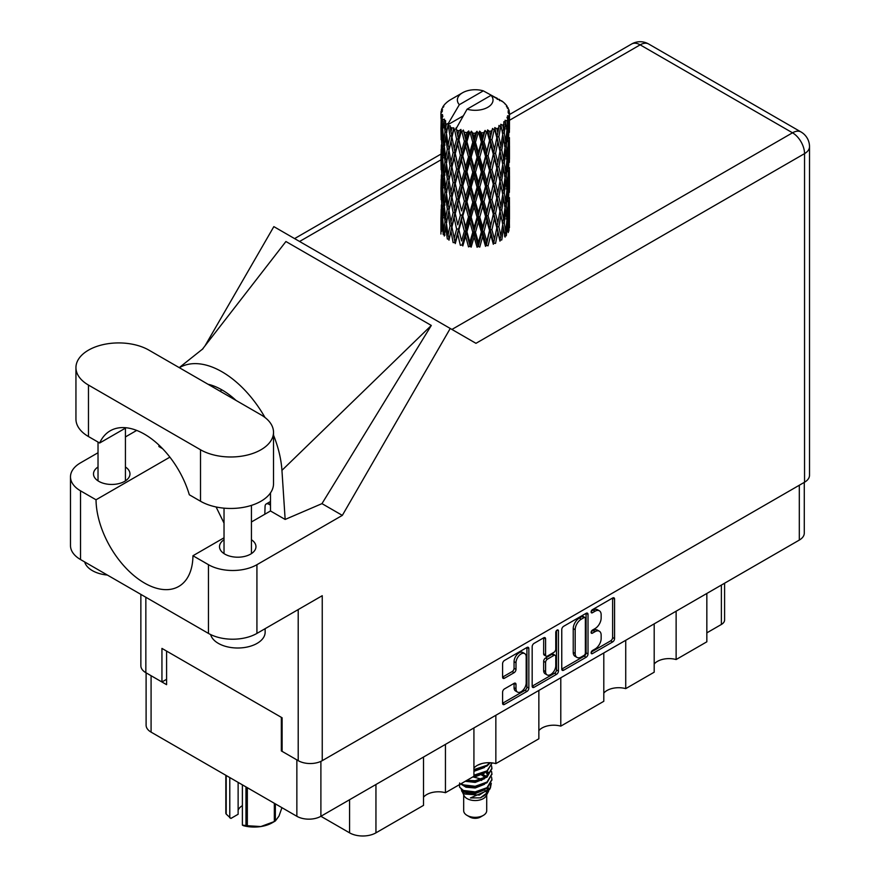 <?xml version="1.0" encoding="UTF-8"?>
<svg xmlns="http://www.w3.org/2000/svg" width="880" height="880" viewBox="0 0 880 880"><rect width="100%" height="100%" fill="white"/><g stroke="black" fill="none" stroke-linecap="round" stroke-linejoin="round"><path stroke-width="1.32" d="M524.689 653.576L522.753 652.465A7.194 4.158 120 0 0 519.156 652.817A7.194 4.158 120 0 0 514.063 661.628L515.999 662.75A7.194 4.158 120 0 1 521.092 653.939A7.194 4.158 120 0 1 524.689 653.576A7.194 4.158 120 0 1 526.185 656.876L526.185 682.913A7.194 4.158 120 0 1 523.039 690.151A7.194 4.158 120 0 1 517.495 692.087A7.194 4.158 120 0 1 515.999 688.787L515.999 684.453A2.695 1.551 120 0 0 515.449 683.221A2.695 1.551 120 0 0 514.096 683.353L504.493 688.897A2.695 1.551 120 0 0 502.59 692.197L502.59 703.285A2.695 1.551 120 0 0 503.14 704.517A2.695 1.551 120 0 0 504.493 704.385L526.944 691.427A2.695 1.551 120 0 0 528.847 688.127L528.847 648.582A2.695 1.551 120 0 0 528.286 647.35A2.695 1.551 120 0 0 526.944 647.482L504.493 660.44A2.695 1.551 120 0 0 502.59 663.74L502.59 677.138A2.695 1.551 120 0 0 503.14 678.37A2.695 1.551 120 0 0 504.493 678.238L514.096 672.694A2.695 1.551 120 0 0 515.999 669.394L515.999 662.75M557.095 630.069L558.437 630.839A1.881 1.089 120 0 0 558.041 629.981A1.881 1.089 120 0 0 557.095 630.069A1.881 1.089 120 0 0 555.764 632.379L555.764 649.077A2.695 1.551 120 0 1 553.861 652.366L547.492 656.051A2.695 1.551 120 0 1 546.15 656.183A2.695 1.551 120 0 1 545.589 654.951L545.589 638.913A2.695 1.551 120 0 0 545.028 637.681A2.695 1.551 120 0 0 543.686 637.813L543.653 653.829A2.695 1.551 120 0 0 544.203 655.061L546.15 656.183M561.759 629.574L561.759 669.119A2.695 1.551 120 0 0 562.32 670.351A2.695 1.551 120 0 0 563.662 670.219L586.113 657.261A2.695 1.551 120 0 0 588.016 653.961L588.016 614.416A2.695 1.551 120 0 0 587.466 613.184A2.695 1.551 120 0 0 586.113 613.316L563.662 626.285A2.695 1.551 120 0 0 561.759 629.574M804.276 482.361L804.276 533.137A16.995 9.812 180 0 1 799.304 540.078L320.892 816.288L349.58 832.843L349.58 799.722M595.056 649.022L592.438 650.529A1.881 1.089 120 0 0 591.217 652.19A1.881 1.089 120 0 0 591.503 653.697A1.881 1.089 120 0 0 592.438 653.609L612.656 641.938A2.695 1.551 120 0 0 614.559 638.638L614.559 599.093A2.695 1.551 120 0 0 614.009 597.861A2.695 1.551 120 0 0 612.656 597.993L592.438 609.664A1.881 1.089 120 0 0 591.217 611.325A1.881 1.089 120 0 0 591.503 612.832A1.881 1.089 120 0 0 592.438 612.744L595.056 611.226A8.613 4.972 120 0 1 599.368 610.808A8.613 4.972 120 0 1 601.15 614.746L601.15 618.046A8.613 4.972 120 0 1 595.056 628.584L592.438 630.102A1.881 1.089 120 0 0 591.217 631.763A1.881 1.089 120 0 0 591.503 633.27A1.881 1.089 120 0 0 592.438 633.171L595.056 631.664A8.613 4.972 120 0 1 599.368 631.235A8.613 4.972 120 0 1 601.15 635.184L601.15 638.473A8.613 4.972 120 0 1 595.056 649.022M556.534 674.344L534.072 687.302A2.695 1.551 120 0 1 532.73 687.434A2.695 1.551 120 0 1 532.169 686.202L554.587 673.222L556.534 674.344A2.695 1.551 120 0 0 558.437 671.044L558.437 630.839M534.072 687.302L532.169 686.202L532.169 646.657A2.695 1.551 120 0 1 534.072 643.368L543.686 637.813L545.589 638.913M495.847 715.275L495.847 763.62L538.857 738.793L538.857 690.437M445.445 744.37L445.445 792.715L473.924 776.281L473.924 727.936M676.126 611.193L676.126 659.538L706.838 641.806L706.838 593.461M625.724 640.288L625.724 688.633L654.192 672.199L654.192 623.854M560.791 677.776L560.791 726.132L603.801 701.294L603.801 652.949M320.892 761.365L320.892 816.288A16.995 9.812 180 0 1 296.857 816.288L151.085 732.127A16.995 9.812 180 0 1 146.102 725.186L146.102 672.837M282.117 750.475L281.347 750.926L296.857 759.88A16.995 9.812 0 0 0 296.879 759.891M281.347 750.926L281.347 717.343M151.052 675.697A16.995 9.812 0 0 0 151.085 675.719L166.595 684.673L166.595 651.09M724.592 583.209L724.592 619.982A10.967 6.336 180 0 1 721.38 624.459L706.838 632.852M375.947 784.498L375.947 832.843L423.522 805.376L423.522 757.031M473.924 768.097A16.445 9.493 180 0 1 495.847 763.62M423.522 797.192A16.445 9.493 180 0 1 445.445 792.715M375.947 832.843A18.645 10.758 180 0 1 349.58 832.843M654.192 664.015A16.445 9.493 180 0 1 676.126 659.538M603.801 693.11A16.445 9.493 180 0 1 625.724 688.633M538.857 730.609A16.445 9.493 180 0 1 560.791 726.132M599.368 631.235L597.421 630.124A8.613 4.972 120 0 0 593.12 630.542L595.056 631.664M591.261 631.62L593.12 630.542M599.368 610.808L597.421 609.686A8.613 4.972 120 0 0 593.12 610.115L595.056 611.226M591.261 611.193L593.12 610.115M591.261 652.058L610.72 640.816A2.695 1.551 120 0 0 612.623 637.516L612.623 598.015L614.559 599.093M561.759 669.086L584.177 656.139A2.695 1.551 120 0 0 586.08 652.85L586.08 613.338M584.023 655.391A1.881 1.089 120 0 0 585.354 653.081L585.354 618.376A1.881 1.089 120 0 0 584.969 617.507A1.881 1.089 120 0 0 584.023 617.606L581.262 619.201A8.613 4.972 120 0 0 575.179 629.739L575.179 653.466A8.613 4.972 120 0 0 576.961 657.415A8.613 4.972 120 0 0 581.262 656.986L584.023 655.391M584.969 617.507L583.022 616.385A1.881 1.089 120 0 0 582.087 616.484L584.023 617.606M576.961 657.415L575.025 656.293A8.613 4.972 120 0 1 573.232 652.355L573.232 628.617A8.613 4.972 120 0 1 579.326 618.079L582.087 616.484M556.49 630.586L556.49 669.933L558.437 671.044M545.589 671.594A7.194 4.158 120 0 0 547.074 674.894A7.194 4.158 120 0 0 552.629 672.958A7.194 4.158 120 0 0 555.764 665.72L555.764 656.546A2.695 1.551 120 0 0 555.214 655.314A2.695 1.551 120 0 0 553.861 655.446L547.492 659.131A2.695 1.551 120 0 0 545.589 662.42L545.589 671.594L543.653 670.472A7.194 4.158 120 0 0 545.138 673.772L547.074 674.894M555.214 655.314L553.267 654.192A2.695 1.551 120 0 0 551.925 654.324L553.861 655.446M543.653 670.472L543.653 661.309A2.695 1.551 120 0 1 545.556 658.009L551.925 654.324M554.587 673.222A2.695 1.551 120 0 0 556.49 669.933M517.495 692.087L515.548 690.965A7.194 4.158 120 0 1 514.063 687.665L514.063 683.375L515.999 684.453M502.59 677.105L512.16 671.572A2.695 1.551 120 0 0 514.063 668.283L514.063 661.628M502.59 703.252L525.008 690.305A2.695 1.551 120 0 0 526.911 687.005L526.911 647.504M148.951 350.152A42.768 24.695 0 0 0 88.473 350.152A42.768 24.695 0 0 0 75.944 367.609A42.768 24.695 0 0 0 88.473 385.066L200.508 449.757A42.768 24.695 0 0 0 247.115 455.103A42.768 24.695 0 0 0 273.515 432.289A42.768 24.695 0 0 0 260.997 414.832L148.951 350.152M265.144 628.661L265.144 632.181A27.412 15.829 180 0 1 257.114 643.368A27.412 15.829 180 0 1 229.185 647.218A27.412 15.829 180 0 1 210.628 634.557M107.393 575.058A27.412 15.829 180 0 1 84.667 561.935M224.026 539.737A18.227 10.527 0 0 0 219.505 546.678A18.227 10.527 0 0 0 230.758 556.402A18.227 10.527 0 0 0 250.624 554.114A18.227 10.527 0 0 0 255.959 546.678A18.227 10.527 0 0 0 251.438 539.737M98.021 466.994A18.227 10.527 0 0 0 93.5 473.924A18.227 10.527 0 0 0 104.753 483.648A18.227 10.527 0 0 0 124.619 481.371A18.227 10.527 0 0 0 129.965 473.924A18.227 10.527 0 0 0 125.433 466.994M75.944 367.609L75.944 419.089A42.768 24.695 0 0 0 88.473 436.546L99.66 443.014A68.53 39.567 -120 0 1 110.22 430.804A68.53 39.567 -120 0 1 189.321 494.769L200.508 501.237A42.768 24.695 0 0 0 247.115 506.583A42.768 24.695 0 0 0 273.515 483.78L273.515 432.289M804.54 482.218L804.54 153.626A16.995 9.812 180 0 0 809.512 146.685L809.512 475.277A16.995 9.812 180 0 1 804.54 482.218L322.245 760.661L322.245 595.694L256.927 633.413A34.265 19.789 180 0 1 208.461 633.413L80.52 559.548A34.265 19.789 180 0 1 70.488 545.556L70.488 476.839A34.265 19.789 0 0 0 80.52 490.831L80.52 559.548M70.488 476.839A34.265 19.789 0 0 1 80.52 462.847L98.021 452.749M125.433 436.92L136.686 430.419M169.884 457.149L96.03 499.785L80.52 490.831M162.547 448.657L158.906 446.545L159.005 445.148M208.461 633.413L208.461 564.696L192.951 555.742L224.026 537.801M208.461 564.696A34.265 19.789 0 0 0 256.927 564.696L342.331 515.383L321.97 503.635L285.153 519.442L270.49 510.972L251.438 521.972M202.18 349.503L285.923 241.516L431.31 325.446L281.941 470.349L285.153 519.442M321.97 503.635L431.31 325.446M342.331 515.383L450.241 328.471L273.845 226.622L204.974 345.906M166.595 679.294L161.942 681.978L145.849 672.694A16.995 9.812 180 0 1 140.866 665.753L140.866 594.385M322.245 760.661A16.995 9.812 180 0 1 298.21 760.661L282.117 751.366L282.117 717.794L161.942 648.406L161.942 681.978M450.241 328.471L475.772 343.211M96.03 499.785A68.53 39.567 -120 0 0 126.214 568.359A68.53 39.567 -120 0 0 178.761 586.443A68.53 39.567 -120 0 0 192.951 555.742M216.095 506.968L224.026 523.149M270.49 492.899L270.49 510.301A68.53 39.567 60 0 1 270.49 510.972M281.941 470.349A84.986 49.06 -120 0 0 273.515 435.149M265.001 417.505A84.986 49.06 -120 0 0 179.366 367.708M207.999 384.241A68.53 39.567 60 0 1 236.06 400.444M126.082 427.768L99.66 443.014M270.49 505.153L268.939 504.262A5.478 3.168 -120 0 0 266.2 503.987A5.478 3.168 -120 0 0 265.067 506.341L264.814 514.239M463.683 794.893L463.683 810.689A11.517 6.644 0 0 0 467.049 815.386L469.953 817.069A7.403 4.268 0 0 0 480.425 817.069L483.329 815.386A11.517 6.644 0 0 0 486.706 810.689L486.706 794.893M469.953 817.069L467.049 815.386A11.517 6.644 0 0 0 483.329 815.386M461.318 789.712L464.178 795.85A11.517 6.644 0 0 0 467.049 798.6A11.517 6.644 0 0 0 486.2 795.85L488.73 790.867M486.31 792.187A11.517 6.644 0 0 0 484.429 789.932M461.736 791.241L464.992 794.046L479.248 795.091L490.424 787.886L489.511 789.613L470.426 797.94L480.381 797.841L488.235 792.011M490.512 784.74L490.083 788.315M490.424 787.886L491.282 783.255M463.364 790.46A16.72 9.658 0 0 0 468.798 792.55L463.694 791.186L459.547 787.105L463.364 790.46L475.189 791.89L487.014 787.666L491.92 779.438L491.524 776.985M459.624 782.991L459.547 787.105M468.798 792.55L475.189 792.594L487.014 788.359L491.909 779.79M460.625 783.959L463.364 785.565L475.189 786.995L487.014 782.771L491.909 774.191M461.153 783.651L463.364 784.861L475.189 786.291L487.014 782.067L491.92 773.839L491.524 771.397M466.004 780.857L475.189 781.396L487.014 777.172L491.909 768.592M466.873 780.351L475.189 780.703L487.014 776.468L491.92 768.251L491.524 765.798M473.924 775.907L487.014 771.573L491.909 763.004M473.924 775.203L487.014 770.88L491.92 763.345M473.924 770.308L487.014 765.985L490.27 762.729M473.924 769.615L487.014 765.281L489.764 762.707M486.64 776.545L484.561 775.302M450.967 131.824L450.087 126.907A34.265 19.789 0 0 0 450.967 127.435A34.265 19.789 0 0 0 451.869 127.941L450.967 131.824L451.935 135.938L450.967 141.174L453.145 152.658L450.967 161.81L448.965 150.238L453.904 128.953L453.761 127.853L451.869 127.941M448.965 150.238L450.967 141.174M450.967 191.796L448.965 180.235L451.935 165.924L450.967 171.171L453.145 182.655L450.967 191.796L451.935 195.932L450.967 201.179L453.145 212.63L450.967 221.804L448.965 210.221L454.19 187.814L456.61 199.122L454.19 208.45L451.935 197.021M448.965 180.235L450.967 171.171M448.965 210.221L450.967 201.179M450.967 231.165L448.965 240.218L451.935 225.929L450.967 231.165L453.145 242.627L455.026 242.495L451.935 227.029L454.19 217.8L456.61 229.119L454.19 238.436M441.045 111.793A34.265 19.789 0 0 1 441.111 111.375L442.596 109.78L441.496 109.846A34.265 19.789 0 0 1 442.046 108.427L443.817 106.612L442.827 106.942A34.265 19.789 0 0 1 443.069 106.546L444.114 105.116A34.265 19.789 0 0 1 445.247 103.818L446.655 102.498A34.265 19.789 0 0 1 447.051 102.157L448.668 100.914A34.265 19.789 0 0 1 450.34 99.825L462.594 92.741A17.82 10.285 0 0 0 459.327 104.698L448.349 123.376L446.358 124.135L445.698 127.908L445.555 120.56L443.883 121.495L445.038 131.912L443.74 140.679L442.684 128.777L444.499 119.163L442.662 119.658L442.288 123.354L441.958 118.261L442.937 116.05L441.408 116.743L441.936 127.281L441.342 135.916L441.298 116.336L442.519 114.543L441.001 114.796L440.946 118.459L440.924 113.344L442.343 111.298L441.045 111.793L441.023 113.201M440.924 113.344A34.265 19.789 0 0 0 440.924 113.443A34.265 19.789 0 0 0 441.001 114.796M441.958 118.261A34.265 19.789 0 0 0 442.662 119.658M445.071 122.881A34.265 19.789 0 0 0 446.358 124.135M497.266 99.363L497.178 98.263A34.265 19.789 0 0 0 495.231 97.394L483.307 90.86A17.82 10.285 0 0 0 462.594 92.741M509.399 222.332L509.443 201.531M507.298 231.627L508.904 231.044L509.311 219.032L509.454 227.645M509.047 218.174L509.311 219.032M499.752 100.056L499.675 99.605A34.265 19.789 0 0 0 499.169 99.308L498.454 99.33M509.399 192.346L509.443 171.556M509.454 197.637L509.311 209.671L509.454 197.637M509.157 215.127L508.629 227.117L507.859 218.46L508.629 206.492L509.157 215.127M505.725 231.781L504.273 222.97L505.725 211.156L506.957 219.923L505.725 231.781L504.504 236.104L506.308 235.774L507.43 223.872L508.31 232.551M506.803 221.529L507.43 223.872M508.002 229.185L508.629 227.117M507.859 218.46L506.143 218.933M508.167 204.853L508.629 206.492M508.926 210.892L509.311 209.671M508.904 201.047L507.298 201.63M509.047 188.177L509.311 189.046M504.911 103.928L504.867 103.554A34.265 19.789 0 0 0 504.504 103.191L503.019 101.904A34.265 19.789 0 0 0 502.986 101.871A34.265 19.789 0 0 0 501.479 100.749L500.962 100.738M499.675 99.605L499.576 100.694M463.045 115.973L448.151 124.575L448.349 123.376M447.898 125.411A34.265 19.789 0 0 0 448.338 125.73L450.032 135.938L448.118 144.947L446.402 133.243L448.151 124.575M450.087 126.907L450.23 125.818L448.338 125.73M453.904 128.953A34.265 19.789 0 0 0 454.476 129.206L456.61 139.128L454.19 148.456L451.935 137.038M502.986 101.871L491.062 95.326L467.082 109.175L455.906 129.052L454.476 129.206M509.399 162.36L509.443 141.581M509.454 167.662L509.311 179.674L509.454 167.662M509.157 185.13L508.629 197.131L507.859 188.463L508.629 176.495L509.157 185.13M508.31 202.554L507.43 214.511L506.308 205.766L507.43 193.886L508.31 202.554M454.762 241.153L455.268 243.584L457.754 234.201L460.361 245.322L462.132 244.915L462.825 245.938L465.63 236.17L468.512 246.895L470.041 246.246L471.163 247.137L474.111 236.951L477.081 247.236L478.291 246.4L479.754 247.093L482.669 236.478L485.529 246.345L486.332 245.355L488.059 245.828L490.754 234.806L493.328 244.277L493.68 243.199L495.55 243.397L497.849 232.012L499.983 241.142L499.873 240.042L501.765 239.976L503.536 228.294L505.087 237.149M504.867 103.554L506.121 104.929A34.265 19.789 0 0 1 507.122 106.26L506.385 106.293L508.002 107.723A34.265 19.789 0 0 1 508.2 108.119L507.122 107.767L508.816 109.637A34.265 19.789 0 0 1 509.212 111.067L508.002 110.968L509.432 112.618A34.265 19.789 0 0 1 509.454 113.025L508.09 112.497L509.399 114.587L509.311 119.691L509.168 116.028L507.562 115.72L508.706 117.557L509.157 125.147L508.629 137.137L507.859 128.48L508.552 117.964L506.979 117.216L507.837 119.46L507.43 124.531L506.99 120.824L505.087 120.263L506.957 129.943L505.725 141.801L504.273 132.979L505.56 122.606L503.877 121.627L503.536 128.953L502.81 125.158L500.72 124.3L501.336 127.347L500.72 124.3M467.082 109.175A17.82 10.285 0 0 0 487.795 107.294A17.82 10.285 0 0 0 491.062 95.326M456.676 130.097A34.265 19.789 0 0 0 458.843 130.834L457.754 134.86L456.104 127.853M461.252 131.516A34.265 19.789 0 0 0 461.912 131.681L464.343 141.284L461.582 150.975L458.92 139.92L461.252 131.516L460.922 129.437L458.843 130.834M464.431 132.231A34.265 19.789 0 0 0 466.851 132.638L465.63 136.829L463.353 130.042L461.912 131.681M469.48 132.957A34.265 19.789 0 0 0 470.184 133.012L472.769 142.252L469.832 152.361L466.928 141.713L469.48 132.957L468.743 130.944L466.851 132.638M472.857 133.188A34.265 19.789 0 0 0 475.376 133.232L474.111 137.61L472.857 133.188L471.361 131.186L470.184 133.012M478.06 133.155A34.265 19.789 0 0 0 478.775 133.122L481.349 141.977L478.412 152.515L475.464 142.296L478.06 133.155L476.971 131.285L475.376 133.232M481.437 132.902A34.265 19.789 0 0 0 483.89 132.583L482.669 137.137L481.437 132.902L479.611 131.142L478.775 133.122M486.464 132.132A34.265 19.789 0 0 0 487.135 131.989L489.544 140.481L486.805 151.437L483.978 141.636L486.464 132.132L485.078 130.438L483.89 132.583M489.621 131.395A34.265 19.789 0 0 0 491.865 130.735L490.754 135.465L489.621 131.395L487.575 129.921L487.135 131.989M494.153 129.921A34.265 19.789 0 0 0 494.747 129.69L496.826 137.852L494.45 149.182L491.931 139.777L494.153 129.921L492.569 128.447L491.865 130.735M496.892 128.755A34.265 19.789 0 0 0 498.784 127.798L497.849 132.671L496.892 128.755L494.769 127.589L494.747 129.69M500.654 126.687A34.265 19.789 0 0 0 501.127 126.368L502.755 134.266L500.896 145.904L498.85 136.829L500.654 126.687L498.971 125.455L498.784 127.798M502.81 125.158A34.265 19.789 0 0 0 504.218 123.959M506.99 120.824A34.265 19.789 0 0 0 507.837 119.46M509.168 116.028A34.265 19.789 0 0 0 509.399 114.587M502.7 224.598L503.536 228.294M504.273 222.97L502.403 223.179L503.536 218.933L501.765 209.979L503.536 198.308L505.087 207.152L503.536 218.933M504.977 208.109L505.725 211.156M506.605 217.283L507.43 214.511M506.308 205.766L504.504 206.107L505.725 201.795L504.273 192.973L505.725 181.159L506.957 189.926L505.725 201.795M506.803 191.532L507.43 193.886M508.002 199.188L508.629 197.131M507.859 188.463L506.143 188.936M508.167 174.856L508.629 176.495M508.926 180.895L509.311 179.674M508.904 171.061L507.298 171.655M509.047 158.18L509.311 159.049M508.255 108.999L508.2 108.119M507.045 106.876L507.122 106.26M509.399 132.352L509.454 113.025M509.454 137.665L509.311 149.677L509.454 137.665M509.157 155.133L508.629 167.134L507.859 158.466L508.629 146.509L509.157 155.133M508.31 172.579L507.43 184.514L506.308 175.791L507.43 163.889L508.31 172.579M502.755 224.257L500.896 235.884L498.85 226.809L500.896 215.259L502.755 224.257M498.85 226.809L496.947 226.743L499.873 240.042L500.896 235.884M496.826 227.843L494.45 239.162L491.931 229.757L494.45 218.537L497.849 232.012M501.765 209.979L499.873 210.045L501.336 217.327M499.983 211.145L497.849 222.651L495.55 213.4L497.849 202.026L500.896 215.259M502.7 194.601L503.536 198.308M504.273 192.973L502.403 193.171L503.536 188.925L501.765 179.993L503.536 168.3L505.087 177.177L503.536 188.925M504.977 178.134L505.725 181.159M506.605 187.275L507.43 184.514M506.308 175.791L504.504 176.132L505.725 171.809L504.273 162.965L505.725 151.184L506.957 159.918L505.725 171.809M506.803 161.524L507.43 163.889M508.002 169.202L508.629 167.134M507.859 158.466L506.143 158.928M508.167 144.87L508.629 146.509M508.926 150.898L509.311 149.677M508.904 141.064L507.298 141.658M509.047 128.183L509.311 129.052M509.157 112.299L509.212 111.067M508.31 142.582L507.43 154.517L506.308 145.794L507.43 133.892L508.31 142.582M502.755 194.249L500.896 205.898L498.85 196.812L500.896 185.262L502.755 194.249M491.931 229.757L490.127 229.416L493.68 243.199L494.45 239.162M489.544 230.461L486.805 241.417L483.978 231.627L486.805 220.792L489.544 230.461L490.127 229.416L490.754 234.806M495.55 213.4L493.68 213.191L496.947 226.743L497.849 222.651M493.328 214.269L490.754 225.445L488.059 215.82L490.754 204.82L493.328 214.269L493.68 213.191L494.45 218.537M498.85 196.812L496.947 196.746L499.873 210.045L500.896 205.898M496.826 197.835L494.45 209.176L491.931 199.76L494.45 188.54L497.849 202.026M501.765 179.993L499.873 180.07L501.347 187.352M499.983 181.159L497.849 192.654L495.55 183.425L497.849 172.029L500.896 185.262M502.7 164.604L503.536 168.3M504.273 162.965L502.403 163.174L503.536 158.939L501.765 150.007L503.536 138.303L505.087 147.18L503.536 158.939M504.977 148.137L505.725 151.184M506.605 157.278L507.43 154.517M506.308 145.794L504.504 146.135L505.725 141.801M506.803 131.538L507.43 133.892M508.002 139.205L508.629 137.137M507.859 128.48L506.143 128.942M508.926 120.912L509.311 119.691M502.755 164.252L500.896 175.912L498.85 166.815L500.896 155.276L502.755 164.252M483.978 231.627L482.372 231.033L486.332 245.355L486.805 241.417M481.349 231.957L478.412 242.495L475.464 232.287L478.412 221.87L481.349 231.957L482.372 231.033L482.669 236.478M488.059 215.82L486.332 215.358L490.127 229.416L490.754 225.445M485.529 216.348L482.669 227.117L479.754 217.096L482.669 206.492L485.529 216.348L486.332 215.358L486.805 220.792M491.931 199.76L490.127 199.419L493.68 213.191L494.45 209.176M489.544 200.464L486.805 211.431L483.978 201.619L486.805 190.795L489.544 200.464L490.127 199.419L490.754 204.82M495.55 183.425L493.68 183.216L496.947 196.746L497.849 192.654M493.328 184.294L490.754 195.437L488.059 185.845L490.754 174.812L493.328 184.294L493.68 183.216L494.45 188.54M498.85 166.815L496.947 166.738L499.873 180.07L500.896 175.912M496.826 167.838L494.45 179.19L491.931 169.763L494.45 158.565L497.849 172.029M501.765 150.007L499.873 150.073L501.347 157.377M499.983 151.162L497.849 162.657L495.55 153.428L497.849 142.021L500.896 155.276M502.7 134.618L503.536 138.303M504.273 132.979L502.403 133.188L503.536 128.953M506.605 127.303L507.43 124.531M475.464 232.287L474.155 231.484L478.291 246.4L478.412 242.495M472.769 232.232L469.832 242.341L466.928 231.704L469.832 221.716L472.769 232.232L474.155 231.484L474.111 236.951M479.754 217.096L478.291 216.392L482.372 231.033L482.669 227.117M477.081 217.239L474.111 227.59L471.163 217.14L474.111 206.965L477.081 217.239L478.291 216.392L478.412 221.87M483.978 201.619L482.372 201.036L486.332 215.358L486.805 211.431M481.349 201.96L478.412 212.509L475.464 202.279L478.412 191.873L481.349 201.96L482.372 201.036L482.669 206.492M488.059 185.845L486.332 185.372L490.127 199.419L490.754 195.437M485.529 186.373L482.669 197.12L479.754 187.11L482.669 176.495L485.529 186.373L486.332 185.372L486.805 190.795M491.931 169.763L490.127 169.422L493.68 183.216L494.45 179.19M489.544 170.467L486.805 181.434L483.978 171.622L486.805 160.809L489.544 170.467L490.127 169.422L490.754 174.812M495.55 153.428L493.68 153.219L496.947 166.738L497.849 162.657M493.328 154.297L490.754 165.451L488.059 155.848L490.754 144.815L493.328 154.297L493.68 153.219L494.45 158.565M498.85 136.829L496.947 136.763L499.873 150.073L500.896 145.904M496.826 137.852L497.849 142.021M466.928 231.704L466.015 230.736L470.041 246.246L469.832 242.341M464.343 231.264L461.582 240.955L458.92 229.911L461.582 220.33L464.343 231.264L466.015 230.736L465.63 236.17M471.163 217.14L470.041 216.249L474.155 231.484L474.111 227.59M468.512 216.887L465.63 226.809L462.825 215.941L465.63 206.184L468.512 216.887L470.041 216.249L469.832 221.716M475.464 202.279L474.155 201.487L478.291 216.392L478.412 212.509M472.769 202.235L469.832 212.355L466.928 201.696L469.832 191.719L472.769 202.235L474.155 201.487L474.111 206.965M479.754 187.11L478.291 186.417L482.372 201.036L482.669 197.12M477.081 187.264L474.111 197.582L471.163 187.154L474.111 176.957L477.081 187.264L478.291 186.417L478.412 191.873M483.978 171.622L482.372 171.028L486.332 185.372L486.805 181.434M481.349 171.963L478.412 182.523L475.464 172.282L478.412 161.898L481.349 171.963L482.372 171.028L482.669 176.495M488.059 155.848L486.332 155.375L490.127 169.422L490.754 165.451M485.529 156.376L482.669 167.123L479.754 157.124L482.669 146.498L485.529 156.376L486.332 155.375L486.805 160.809M491.931 139.777L490.127 139.436L493.68 153.219L494.45 149.182M489.544 140.481L490.127 139.436L490.754 144.815M494.769 127.589L496.947 136.763L497.849 132.671M458.92 229.911L461.582 240.955M456.61 229.119L458.447 228.844L457.754 234.201M462.825 215.941L466.015 230.736L465.63 226.809M460.361 215.325L457.754 224.84L455.268 213.587L457.754 204.215L460.361 215.325L462.132 214.918L461.582 220.33M466.928 201.696L466.015 200.739L470.041 216.249L469.832 212.355M464.343 201.267L461.582 210.969L458.92 199.914L461.582 190.333L464.343 201.267L466.015 200.739L465.63 206.184M471.163 187.154L470.041 186.263L474.155 201.487L474.111 197.582M468.512 186.912L465.63 196.812L462.825 185.955L465.63 176.187L468.512 186.912L470.041 186.263L469.832 191.719M475.464 172.282L474.155 171.479L478.291 186.417L478.412 182.523M472.769 172.227L469.832 182.369L466.928 171.699L469.832 161.733L472.769 172.227L474.155 171.479L474.111 176.957M479.754 157.124L478.291 156.42L482.372 171.028L482.669 167.123M477.081 157.267L474.111 167.596L471.163 157.157L474.111 146.96L477.081 157.267L478.291 156.42L478.412 161.898M483.978 141.636L482.372 141.053L486.332 155.375L486.805 151.437M481.349 141.977L482.372 141.053L482.669 146.498M487.575 129.921L490.127 139.436L490.754 135.465M451.935 227.029L450.967 221.804M455.268 213.587L457.754 224.84M453.145 212.63L455.026 212.498L454.19 217.8M458.92 199.914L461.582 210.969M456.61 199.122L458.447 198.847L457.754 204.215M462.825 185.955L466.015 200.739L465.63 196.812M460.361 185.339L457.754 194.843L455.268 183.601L457.754 174.218L460.361 185.339L462.132 184.932L461.582 190.333M466.928 171.699L466.015 170.731L470.041 186.263L469.832 182.369M464.343 171.259L461.582 180.983L458.92 169.906L461.582 160.358L464.343 171.259L466.015 170.731L465.63 176.187M471.163 157.157L470.041 156.266L474.155 171.479L474.111 167.596M468.512 156.915L465.63 166.815L462.825 155.958L465.63 146.19L468.512 156.915L470.041 156.266L469.832 161.733M475.464 142.296L474.155 141.493L478.291 156.42L478.412 152.515M472.769 142.252L474.155 141.493L474.111 146.96M479.611 131.142L482.372 141.053L482.669 137.137M450.032 225.929L448.118 234.927L446.402 223.234L448.118 214.302L450.032 225.929L451.935 225.929L455.026 212.498L454.19 208.45M444.301 236.049L445.698 227.249L447.315 238.986L449.196 239.129L448.118 234.927M446.49 223.883L445.698 227.249M448.965 210.276L448.118 214.302M454.773 211.189L455.026 212.498L458.447 198.847L457.754 194.843M455.268 183.601L458.447 198.847L462.132 184.932L461.582 180.983M453.145 182.655L455.026 182.512L454.19 187.814M458.92 169.906L462.132 184.932L466.015 170.731L465.63 166.815M456.61 169.114L454.19 178.453L451.935 167.024L454.19 157.828L456.61 169.114L458.447 168.839L457.754 174.218M462.825 155.958L466.015 170.731L470.041 156.266L469.832 152.361M460.361 155.342L457.754 164.846L455.268 153.604L457.754 144.21L460.361 155.342L462.132 154.946L461.582 160.358M466.928 141.713L466.015 140.756L470.041 156.266L474.155 141.493L474.111 137.61M464.343 141.284L466.015 140.756L465.63 146.19M471.361 131.186L474.155 141.493L476.971 131.285M450.032 195.932L448.118 204.941L446.402 193.226L448.118 184.305L450.032 195.932L451.935 195.932L455.026 182.512L454.19 178.453M447.315 208.989L445.698 217.888L444.301 206.052L445.698 197.263L447.315 208.989L449.196 209.132L448.118 204.941M445.038 221.892L443.74 230.659L442.684 218.757L443.74 210.034L445.038 221.892L446.875 222.167L445.698 217.888M441.584 231.341L442.288 222.695L443.234 234.63L445.005 235.026M442.838 220.693L442.288 222.695M444.642 233.739L443.74 230.659M444.444 207.328L443.74 210.034M446.49 193.886L445.698 197.263M448.965 180.29L448.118 184.305M454.773 181.192L455.026 182.512L458.447 168.839L457.754 164.846M451.935 167.024L450.967 161.81M455.268 153.604L458.447 168.839L462.132 154.946L461.582 150.975M453.145 152.658L455.026 152.515L454.19 157.828M458.92 139.92L462.132 154.946L466.015 140.756L465.63 136.829M456.61 139.128L458.447 138.864L457.754 144.21M463.353 130.042L466.015 140.756L468.743 130.944M450.032 165.924L448.118 174.944L446.402 163.229L448.118 154.319L450.032 165.924L451.935 165.924L455.026 152.515L454.19 148.456M447.315 179.014L445.698 187.88L444.301 176.066L445.698 167.255L447.315 179.014L449.196 179.146L448.118 174.944M445.038 191.895L443.74 200.673L442.684 188.76L443.74 180.037L445.038 191.895L446.875 192.17L445.698 187.88M443.234 204.622L442.288 213.334L441.584 201.344L442.288 192.709L443.234 204.622L445.005 205.029M441.936 217.272L441.342 225.896L441.342 205.271L441.936 217.272L443.597 217.8M440.924 234.058L440.946 217.8L441.672 230.032M441.859 227.557L441.342 225.896M441.716 204.006L441.342 205.271M443.025 215.765L442.288 213.334M442.838 190.707L442.288 192.709M444.642 203.742L443.74 200.673M444.444 177.342L443.74 180.037M446.49 163.878L445.698 167.255M448.965 150.293L448.118 154.319M454.762 151.173L455.026 152.515L458.447 138.864L457.754 134.86M456.137 127.985L458.447 138.864L460.922 129.437M447.315 149.017L445.698 157.894L444.301 146.069L445.698 137.258L447.315 149.017L449.196 149.149L448.118 144.947M445.038 161.887L443.74 170.676L442.684 158.752L443.74 150.051L445.038 161.887L446.875 162.162L445.698 157.894M443.234 174.647L442.288 183.326L441.584 171.369L442.288 162.701L443.234 174.647L445.005 175.054M441.936 187.264L441.342 195.91L441.342 175.274L441.936 187.264L443.597 187.792M441.166 199.815L440.946 187.814L441.672 200.024M441.166 209.154L440.99 217.646M441.859 197.571L441.342 195.91M441.716 174.02L441.342 175.274M443.025 185.757L442.288 183.326M442.838 160.699L442.288 162.701M444.642 173.756L443.74 170.676M444.444 147.356L443.74 150.051M446.49 133.892L445.698 137.258M450.032 135.938L451.935 135.938L453.761 127.853M443.234 144.65L442.288 153.34L441.584 141.372L442.288 132.704L443.234 144.65L445.005 145.057M441.936 157.267L441.342 165.913L441.342 145.288L441.936 157.267L443.597 157.795M441.166 169.829L440.946 157.806L441.672 170.049M441.166 179.146L440.99 187.66M441.859 167.585L441.342 165.913M441.716 144.034L441.342 145.288M443.025 155.76L442.288 153.34M442.838 130.702L442.288 132.704M444.642 143.759L443.74 140.679M483.307 90.86L459.327 104.698M445.038 131.912L446.875 132.176L445.698 127.908M441.166 139.832L440.946 127.809L441.672 140.052M441.166 149.16L440.99 157.652M441.859 137.577L441.342 135.916M441.936 127.281L443.597 127.809M443.025 125.785L442.288 123.354M441.166 119.174L440.99 127.655M441.496 109.846L441.562 110.891M442.827 106.942L442.772 107.668M480.381 797.841L484.396 795.597L487.025 792.781M487.85 791.021L488.202 787.413M488.169 788.183L488.07 787.534M481.646 780.483L480.975 780.175M463.199 785.488L465.993 787.204L475.189 787.996L484.561 784.267M487.256 774.191L485.892 772.321M472.659 777.007L475.189 776.809L484.561 773.08M477.785 765.116L481.954 763.543M486.607 791.989L488.202 787.479M481.822 779.185L473.132 776.985M487.608 773.498L486.64 771.837M462.957 790.823L465.993 792.792L475.189 793.595L484.561 789.866M485.452 777.48L480.975 774.576M465.256 781.286L475.189 782.408L484.561 778.679M486.343 776.93L488.202 772.09M473.924 771.342L484.561 767.481M485.672 776.292L482.581 773.993M485.078 130.438L455.026 242.495M492.569 128.447L482.372 171.028L462.132 244.915M495.462 144.463L486.332 185.372L470.041 246.246M495.462 174.449L486.332 215.358L478.291 246.4M495.462 204.479L486.332 245.355M495.451 234.487L493.68 243.199M247.335 787.699L247.335 825.726A29.194 16.852 180 0 1 245.971 825.517L242.385 825.132L242.385 784.839M245.971 825.517L245.971 786.907M238.128 782.375L238.128 814.264L230.912 818.433L226.204 814.099A29.194 16.852 180 0 1 225.83 813.307L225.83 775.28M242.385 825.132L243.518 825.704A25.63 14.795 180 0 0 260.843 826.551L274.34 821.546L274.34 803.286M247.335 825.726L260.843 826.551A25.63 14.795 180 0 0 272.338 822.723L274.857 821.26A29.194 16.852 180 0 1 274.34 821.546M275.352 803.869L275.352 820.974L278.971 816.09L281.941 807.675M226.204 775.489L226.204 814.099M238.128 810.249A16.445 9.493 180 0 1 242.385 805.651M229.779 777.557L229.779 817.85M799.304 540.078L799.304 485.232M296.857 816.288L296.857 759.88M151.085 675.719L151.085 732.127M721.38 624.459L721.38 585.068M591.107 632.401L592.438 633.171M591.107 611.974L592.438 612.744M612.623 637.516L614.559 638.638M610.72 640.816L612.656 641.938M591.107 652.839L592.438 653.609M586.113 613.316L588.016 614.416M586.08 652.85L588.016 653.961M584.177 656.139L586.113 657.261M561.759 669.119L563.662 670.219M579.326 618.079L581.262 619.201M573.232 628.617L575.179 629.739M573.232 652.355L575.179 653.466M543.653 653.829L545.589 654.951M545.556 658.009L547.492 659.131M543.653 661.309L545.589 662.42M514.063 687.665L515.999 688.787M514.063 668.283L515.999 669.394M512.16 671.572L514.096 672.694M502.59 677.138L504.493 678.238M526.944 647.482L528.847 648.582M526.911 687.005L528.847 688.127M525.008 690.305L526.944 691.427M502.59 703.285L504.493 704.385M451.935 329.439L792.517 132.803L640.156 44.847L509.465 120.296M440.924 159.863L299.563 241.483M298.21 760.661L298.21 609.576M145.849 597.256L145.849 672.694M256.927 564.696L256.927 633.413M809.512 146.685A16.995 16.995 0 0 0 801.02 131.967A16.995 9.812 120 0 0 792.517 132.803A16.995 9.812 60 0 1 804.54 153.626L475.97 343.321M222.035 389.939L219.956 391.138M631.653 44A16.995 9.812 60 0 1 640.156 44.847A16.995 9.812 120 0 1 648.648 44A16.995 16.995 0 0 0 631.653 44L509.454 114.554M200.508 501.237L200.508 449.757M88.473 436.546L88.473 385.066M268.939 504.262L270.49 503.36M98.021 442.068L98.021 480.865M224.026 508.156L224.026 553.608M203.06 348.678L179.234 367.631M440.935 154.11L294.591 238.601M801.02 131.967L648.648 44M251.438 505.384L251.438 553.608M125.433 428.131L125.433 480.865M266.2 503.987L270.49 501.512M491.92 780.142L491.92 779.438M491.92 774.543L491.92 773.839M491.92 768.944L491.92 768.251M509.465 219.054L509.465 205.931M509.465 189.068L509.465 175.923M509.465 159.071L509.465 145.937M509.465 129.063L509.465 115.951"/></g></svg>
